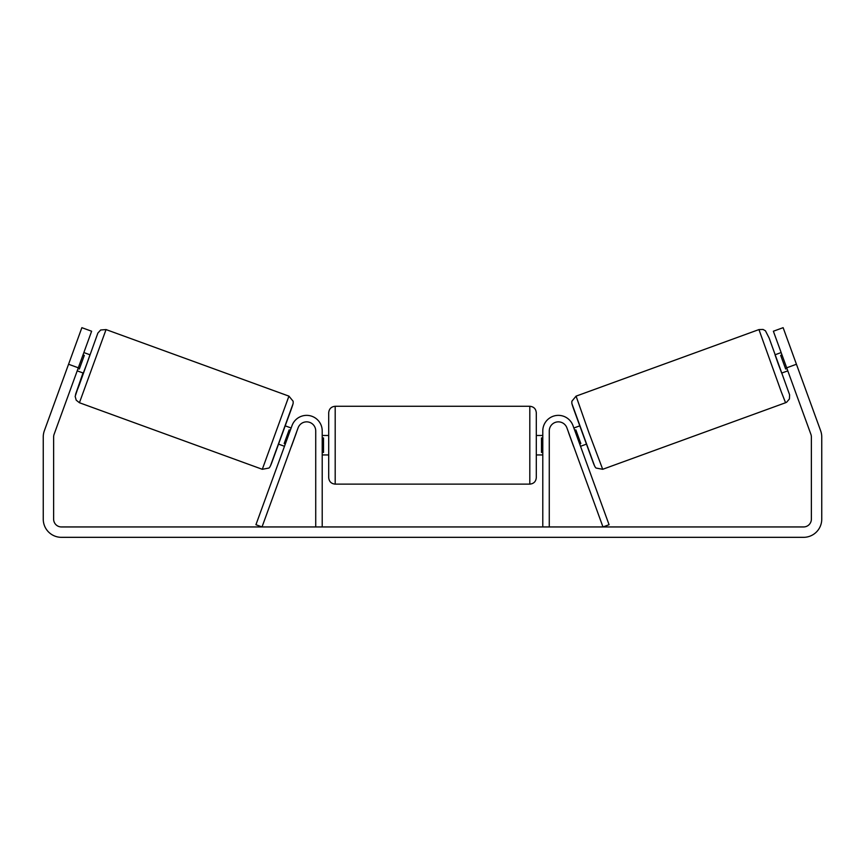 <?xml version="1.0" encoding="UTF-8"?>
<svg xmlns="http://www.w3.org/2000/svg" width="865" height="865" viewBox="0 0 865 865"><rect width="100%" height="100%" fill="white"/><g stroke="black" fill="none" stroke-linecap="round" stroke-linejoin="round"><path stroke-width="1.3" d="M549.275 526.947L549.275 430.932A9.083 9.083 0 0 1 566.889 427.818L602.97 526.947L609.068 524.72L572.987 425.602A15.57 15.57 0 0 0 542.788 430.932L542.788 526.947M785.571 402.733L602.7 469.295L588.979 432.857L576.068 396.138L758.951 329.576L781.387 392.115L785.571 402.733L786.631 402.225L789.421 398.949L789.604 394.797L769.136 338.031L765.438 330.787L763.049 329.457L758.951 329.576M787.788 370.858L781.679 373.075L778.251 363.97L775.029 354.791L781.138 352.563M790.924 349.092L797.519 367.225M573.863 428.002L579.637 425.904M580.523 446.297L586.297 444.188M568.619 432.554L567.764 430.229M574.706 430.338L575.863 429.916L580.826 443.55L579.669 443.961M573.571 446.189L574.425 448.513M568.543 432.576L573.506 446.21M781.982 354.888L780.684 355.364L785.647 368.998L786.945 368.522M785.647 368.998L780.684 355.364M78.315 367.809L68.562 364.252L81.872 327.673L91.625 331.23L54.095 434.338A7.785 7.785 0 0 0 53.63 437.009L53.63 519.162A7.785 7.785 0 0 0 61.415 526.947L803.585 526.947A7.785 7.785 0 0 0 811.37 519.162L811.37 437.009A7.785 7.785 0 0 0 810.905 434.338L773.375 331.23L783.128 327.673L796.438 364.252L786.685 367.809M68.562 364.252L44.342 430.792A18.165 18.165 0 0 0 43.25 437.009L43.25 519.162A18.165 18.165 0 0 0 61.415 537.327L803.585 537.327A18.165 18.165 0 0 0 821.75 519.162L821.75 437.009A18.165 18.165 0 0 0 820.658 430.792L796.438 364.252M322.213 526.947L322.213 430.932A15.57 15.57 0 0 0 292.013 425.602L255.932 524.72L262.03 526.947L298.111 427.818A9.083 9.083 0 0 1 315.725 430.932L315.725 526.947M328.7 445.205L328.7 412.767C329.089 408.821 331.252 406.658 335.188 406.28L335.188 484.13C331.252 483.74 329.089 481.578 328.7 477.642L328.7 445.205M335.188 484.13L529.812 484.13L529.812 406.28C533.748 406.658 535.911 408.821 536.3 412.767L536.3 477.642L536.3 454.936L542.788 454.936M322.213 437.95L323.51 437.95L323.51 452.449L322.213 452.449M542.788 452.449L541.49 452.449L541.49 437.95L542.788 437.95M288.932 396.138L106.049 329.576L79.429 402.733L262.3 469.295L288.932 396.138L293.127 401.241C293.084 403.274 293.797 402.074 291.289 409.167L271.891 462.386C270.561 465.976 269.534 467.868 268.81 468.073L262.3 469.295M77.212 370.858L83.321 373.075L86.749 363.97L89.971 354.791L83.862 352.563M83.018 354.888L84.316 355.364L79.353 368.998L78.055 368.522M296.381 432.554L297.236 430.229M291.137 428.002L285.364 425.904M284.477 446.297L278.703 444.188M290.575 448.513L291.429 446.189M290.294 430.338L289.137 429.916L284.174 443.55L285.331 443.961M296.457 432.576L291.494 446.21M74.076 349.092L67.481 367.225M79.353 368.998L84.316 355.364M572.198 404.452L594.385 465.413M79.429 402.733L76.217 400.181L75.158 396.386L82.997 372.956L75.547 394.418L79.039 385.574L97.864 333.068L100.675 329.998L106.049 329.576M292.803 404.452L270.615 465.413M602.7 469.295L596.19 468.073C595.466 467.868 594.439 465.976 593.109 462.386L573.711 409.167C571.203 402.074 571.916 403.274 571.873 401.241L576.068 396.138M529.812 406.28L335.188 406.28M328.7 435.473L322.213 435.473M542.788 435.473L536.3 435.473M328.7 454.936L322.213 454.936M529.812 484.13C533.748 483.74 535.911 481.578 536.3 477.642"/></g></svg>
